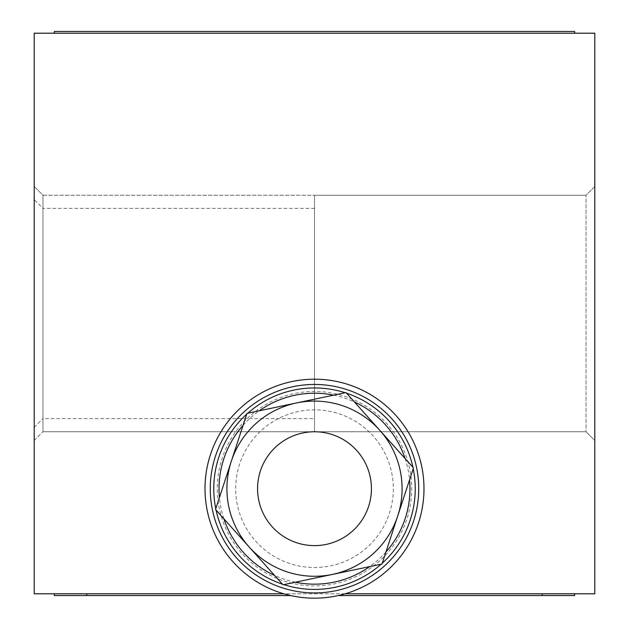 <?xml version="1.0" encoding="UTF-8"?>
<svg xmlns="http://www.w3.org/2000/svg" width="629" height="629" viewBox="0 0 629 629"><rect width="100%" height="100%" fill="white"/><g stroke="black" fill="none" stroke-linecap="round" stroke-linejoin="round"><path stroke-width="0.47" stroke-dasharray="3.15 2.36" d="M314.5 208.388L42.961 208.388L42.961 418.607L314.5 418.607L314.5 208.388L314.5 418.607M34.202 427.374L42.961 418.607L42.961 208.388L34.202 199.629L34.202 427.374L34.202 199.629M314.5 431.753A56.932 56.932 0 0 1 371.432 488.686A56.932 56.932 0 0 1 314.5 545.618A56.932 56.932 0 0 1 257.568 488.686A56.932 56.932 0 0 1 314.5 431.753L586.039 431.753L586.039 195.249L586.039 431.753L586.039 195.249L594.798 186.491L594.798 440.512L594.798 186.491L586.039 195.249L42.961 195.249L42.961 431.753L586.039 431.753L586.039 195.249L586.039 431.753L586.039 195.249L594.798 186.491L594.798 440.512L586.039 431.753L594.798 440.512L594.798 186.491L594.798 440.512L586.039 431.753L42.961 431.753L42.961 195.249L42.961 431.753L42.961 195.249L34.202 186.491L34.202 440.512L34.202 186.491L34.202 440.512L42.961 431.753L34.202 440.512L34.202 186.491L42.961 195.249L586.039 195.249L314.5 195.249L314.5 431.753L314.5 195.249M314.5 593.8L574.654 593.8L314.5 593.8M338.347 595.553L574.654 595.553M314.5 33.203L574.654 33.203L314.5 33.203M574.654 31.45L54.346 31.45M54.346 595.553L290.653 595.553M594.798 440.512L594.798 186.491M34.202 593.8L34.202 33.203L594.798 33.203L594.798 593.8L34.202 593.8M345.156 593.8L283.844 593.8M212.492 510.119A104.233 104.233 0 0 0 335.933 590.694A104.233 104.233 0 0 0 416.508 467.253A104.233 104.233 0 0 0 293.067 386.678A104.233 104.233 0 0 0 212.492 510.119A104.233 104.233 0 0 0 335.933 590.694A104.233 104.233 0 0 0 416.508 467.253A104.233 104.233 0 0 0 293.067 386.678A104.233 104.233 0 0 0 212.492 510.119A104.233 104.233 0 0 0 335.933 590.694A104.233 104.233 0 0 0 416.508 467.253A104.233 104.233 0 0 0 293.067 386.678A104.233 104.233 0 0 0 212.492 510.119A104.233 104.233 0 0 0 335.933 590.694A104.233 104.233 0 0 0 416.508 467.253A104.233 104.233 0 0 0 293.067 386.678A104.233 104.233 0 0 0 212.492 510.119A104.233 104.233 0 0 0 335.933 590.694A104.233 104.233 0 0 0 416.508 467.253A104.233 104.233 0 0 0 293.067 386.678A104.233 104.233 0 0 0 212.492 510.119A104.233 104.233 0 0 0 335.933 590.694A104.233 104.233 0 0 0 416.508 467.253A104.233 104.233 0 0 0 293.067 386.678A104.233 104.233 0 0 0 212.492 510.119A104.233 104.233 0 0 0 335.933 590.694A104.233 104.233 0 0 0 416.508 467.253A104.233 104.233 0 0 0 293.067 386.678A104.233 104.233 0 0 0 212.492 510.119A104.233 104.233 0 0 0 335.933 590.694A104.233 104.233 0 0 0 416.508 467.253A104.233 104.233 0 0 0 293.067 386.678A104.233 104.233 0 0 0 212.492 510.119A104.233 104.233 0 0 0 335.933 590.694A104.233 104.233 0 0 0 416.508 467.253A104.233 104.233 0 0 0 293.067 386.678A104.233 104.233 0 0 0 212.492 510.119A104.233 104.233 0 0 0 335.933 590.694A104.233 104.233 0 0 0 416.508 467.253A104.233 104.233 0 0 0 293.067 386.678A104.233 104.233 0 0 0 212.492 510.119A104.233 104.233 0 0 0 335.933 590.694A104.233 104.233 0 0 0 416.508 467.253A104.233 104.233 0 0 0 293.067 386.678A104.233 104.233 0 0 0 212.492 510.119A104.233 104.233 0 0 0 335.933 590.694A104.233 104.233 0 0 0 416.508 467.253A104.233 104.233 0 0 0 293.067 386.678A104.233 104.233 0 0 0 212.492 510.119A104.233 104.233 0 0 0 335.933 590.694A104.233 104.233 0 0 0 416.508 467.253A104.233 104.233 0 0 0 293.067 386.678A104.233 104.233 0 0 0 212.492 510.119A104.233 104.233 0 0 0 335.933 590.694A104.233 104.233 0 0 0 416.508 467.253A104.233 104.233 0 0 0 293.067 386.678A104.233 104.233 0 0 0 212.492 510.119A104.233 104.233 0 0 0 335.933 590.694A104.233 104.233 0 0 0 416.508 467.253A104.233 104.233 0 0 0 293.067 386.678A104.233 104.233 0 0 0 212.492 510.119A104.233 104.233 0 0 0 335.933 590.694A104.233 104.233 0 0 0 416.508 467.253A104.233 104.233 0 0 0 293.067 386.678A104.233 104.233 0 0 0 212.492 510.119A104.233 104.233 0 0 0 335.933 590.694A104.233 104.233 0 0 0 416.508 467.253A104.233 104.233 0 0 0 293.067 386.678A104.233 104.233 0 0 0 212.492 510.119M216.069 510.103A100.734 100.734 0 0 1 215.92 509.396A100.734 100.734 0 0 0 335.21 587.266A100.734 100.734 0 0 0 413.08 467.976A100.734 100.734 0 0 1 335.21 587.266A100.734 100.734 0 0 1 215.92 509.396A100.734 100.734 0 0 1 293.79 390.106A100.734 100.734 0 0 1 413.08 467.976A100.734 100.734 0 0 1 335.21 587.266A100.734 100.734 0 0 1 215.92 509.396A100.734 100.734 0 0 1 293.79 390.106A100.734 100.734 0 0 1 413.08 467.976A100.734 100.734 0 0 1 335.21 587.266A100.734 100.734 0 0 1 215.92 509.396A100.734 100.734 0 0 1 293.79 390.106A100.734 100.734 0 0 1 413.08 467.976A100.734 100.734 0 0 1 335.21 587.266A100.734 100.734 0 0 1 215.92 509.396A100.734 100.734 0 0 1 293.79 390.106A100.734 100.734 0 0 1 413.08 467.976A100.734 100.734 0 0 1 335.21 587.266A100.734 100.734 0 0 1 215.92 509.396A100.734 100.734 0 0 1 293.79 390.106A100.734 100.734 0 0 1 413.08 467.976A100.734 100.734 0 0 1 335.21 587.266A100.734 100.734 0 0 1 215.92 509.396A100.734 100.734 0 0 1 293.79 390.106A100.734 100.734 0 0 1 413.08 467.976A100.734 100.734 0 0 1 335.21 587.266A100.734 100.734 0 0 1 215.92 509.396A100.734 100.734 0 0 1 293.79 390.106A100.734 100.734 0 0 1 413.08 467.976A100.734 100.734 0 0 1 335.21 587.266A100.734 100.734 0 0 1 215.92 509.396A100.734 100.734 0 0 1 293.79 390.106A100.734 100.734 0 0 1 413.08 467.976A100.734 100.734 0 0 0 293.79 390.106A100.734 100.734 0 0 0 215.92 509.396A100.734 100.734 0 0 0 335.21 587.266A100.734 100.734 0 0 0 413.08 467.976A100.734 100.734 0 0 1 413.222 468.676M409.652 468.691A97.228 97.228 0 0 0 294.506 393.534A97.228 97.228 0 0 0 219.348 508.68A97.228 97.228 0 0 0 334.494 583.838A97.228 97.228 0 0 0 409.652 468.691M421.65 466.168A109.493 109.493 0 0 0 291.99 381.536A109.493 109.493 0 0 0 207.35 511.196A109.493 109.493 0 0 0 337.01 595.836A109.493 109.493 0 0 0 421.65 466.168A109.493 109.493 0 0 0 291.99 381.536A109.493 109.493 0 0 0 207.35 511.196A109.493 109.493 0 0 0 337.01 595.836A109.493 109.493 0 0 0 421.65 466.168A109.493 109.493 0 0 0 291.99 381.536A109.493 109.493 0 0 0 207.35 511.196A109.493 109.493 0 0 0 337.01 595.836A109.493 109.493 0 0 0 421.65 466.168A109.493 109.493 0 0 0 291.99 381.536A109.493 109.493 0 0 0 207.35 511.196A109.493 109.493 0 0 0 337.01 595.836A109.493 109.493 0 0 0 421.65 466.168A109.493 109.493 0 0 0 291.99 381.536A109.493 109.493 0 0 0 207.35 511.196A109.493 109.493 0 0 0 337.01 595.836A109.493 109.493 0 0 0 421.65 466.168A109.493 109.493 0 0 0 291.99 381.536A109.493 109.493 0 0 0 207.35 511.196A109.493 109.493 0 0 0 337.01 595.836A109.493 109.493 0 0 0 421.65 466.168A109.493 109.493 0 0 0 291.99 381.536A109.493 109.493 0 0 0 207.35 511.196A109.493 109.493 0 0 0 337.01 595.836A109.493 109.493 0 0 0 421.65 466.168A109.493 109.493 0 0 0 291.99 381.536A109.493 109.493 0 0 0 207.35 511.196A109.493 109.493 0 0 0 337.01 595.836A109.493 109.493 0 0 0 421.65 466.168M412.931 467.268A100.734 100.734 0 0 1 413.08 467.976A100.734 100.734 0 0 0 293.79 390.106A100.734 100.734 0 0 0 215.92 509.396A100.734 100.734 0 0 0 335.21 587.266A100.734 100.734 0 0 0 413.08 467.976A100.734 100.734 0 0 0 293.79 390.106A100.734 100.734 0 0 0 215.92 509.396A100.734 100.734 0 0 1 215.778 508.696M382.259 563.222A100.734 100.734 0 0 1 381.19 564.182M283.828 584.632A100.734 100.734 0 0 1 282.468 584.192M223.916 518.854A95.474 95.474 0 0 1 219.435 497.523M243.085 425.322A95.474 95.474 0 0 1 259.313 410.776M333.669 395.154A95.474 95.474 0 0 1 354.379 401.939M405.084 458.517A95.474 95.474 0 0 1 409.565 479.848M246.741 414.149A100.734 100.734 0 0 1 247.81 413.19M345.172 392.74A100.734 100.734 0 0 1 346.532 393.18M391.647 472.473A78.837 78.837 0 0 1 330.712 565.833A78.837 78.837 0 0 1 237.353 504.898A78.837 78.837 0 0 1 298.288 411.539A78.837 78.837 0 0 1 391.647 472.473A78.837 78.837 0 0 1 330.712 565.833A78.837 78.837 0 0 1 237.353 504.898A78.837 78.837 0 0 1 298.288 411.539A78.837 78.837 0 0 1 391.647 472.473M400.225 470.673A87.596 87.596 0 0 0 379.727 430.228L413.481 467.89L397.74 515.945A87.596 87.596 0 0 0 400.225 470.673M215.519 509.482L231.26 461.427A87.596 87.596 0 0 1 296.487 402.961L345.981 392.567L379.727 430.228A87.596 87.596 0 0 0 296.487 402.961L247 413.363L231.26 461.427A87.596 87.596 0 0 0 249.273 547.144L215.519 509.482M385.915 552.05A95.474 95.474 0 0 1 369.687 566.595M295.331 582.218A95.474 95.474 0 0 1 274.621 575.433M382 564.009L332.513 574.411A87.596 87.596 0 0 0 397.74 515.945L382 564.009M332.513 574.411A87.596 87.596 0 0 1 249.273 547.144L283.019 584.805L332.513 574.411"/><path stroke-width="0.94" d="M574.654 593.8L574.654 595.553L338.347 595.553M54.346 33.203L54.346 31.45L574.654 31.45L574.654 33.203M290.653 595.553L54.346 595.553L54.346 593.8M345.156 593.8L594.798 593.8L594.798 33.203L34.202 33.203L34.202 593.8L283.844 593.8M314.5 545.618A56.932 56.932 0 0 0 371.432 488.686A56.932 56.932 0 0 0 314.5 431.753A56.932 56.932 0 0 0 257.568 488.686A56.932 56.932 0 0 0 314.5 545.618M416.508 467.253A104.233 104.233 0 0 0 293.067 386.678A104.233 104.233 0 0 0 212.492 510.119A104.233 104.233 0 0 0 335.933 590.694A104.233 104.233 0 0 0 416.508 467.253M421.65 466.168A109.493 109.493 0 0 0 291.99 381.536A109.493 109.493 0 0 0 207.35 511.196A109.493 109.493 0 0 0 337.01 595.836A109.493 109.493 0 0 0 421.65 466.168M413.222 468.676A100.734 100.734 0 0 1 382.259 563.222M381.19 564.182A100.734 100.734 0 0 1 283.828 584.632M282.468 584.192A100.734 100.734 0 0 1 216.069 510.103M219.435 497.523A95.474 95.474 0 0 1 243.085 425.322M259.313 410.776A95.474 95.474 0 0 1 333.669 395.154M354.379 401.939A95.474 95.474 0 0 1 405.084 458.517M215.778 508.696A100.734 100.734 0 0 1 246.741 414.149M247.81 413.19A100.734 100.734 0 0 1 345.172 392.74M346.532 393.18A100.734 100.734 0 0 1 412.931 467.268M379.727 430.228L413.481 467.89L397.74 515.945A87.596 87.596 0 0 1 249.273 547.144L215.519 509.482L231.26 461.427A87.596 87.596 0 0 0 249.273 547.144L283.019 584.805L332.513 574.411L382 564.009L397.74 515.945A87.596 87.596 0 0 0 296.487 402.961L345.981 392.567L379.727 430.228M409.565 479.848A95.474 95.474 0 0 1 385.915 552.05M369.687 566.595A95.474 95.474 0 0 1 295.331 582.218M274.621 575.433A95.474 95.474 0 0 1 223.916 518.854M231.26 461.427A87.596 87.596 0 0 1 296.487 402.961L247 413.363L231.26 461.427M542.245 595.553L542.245 593.8M86.755 595.553L86.755 593.8"/></g></svg>
